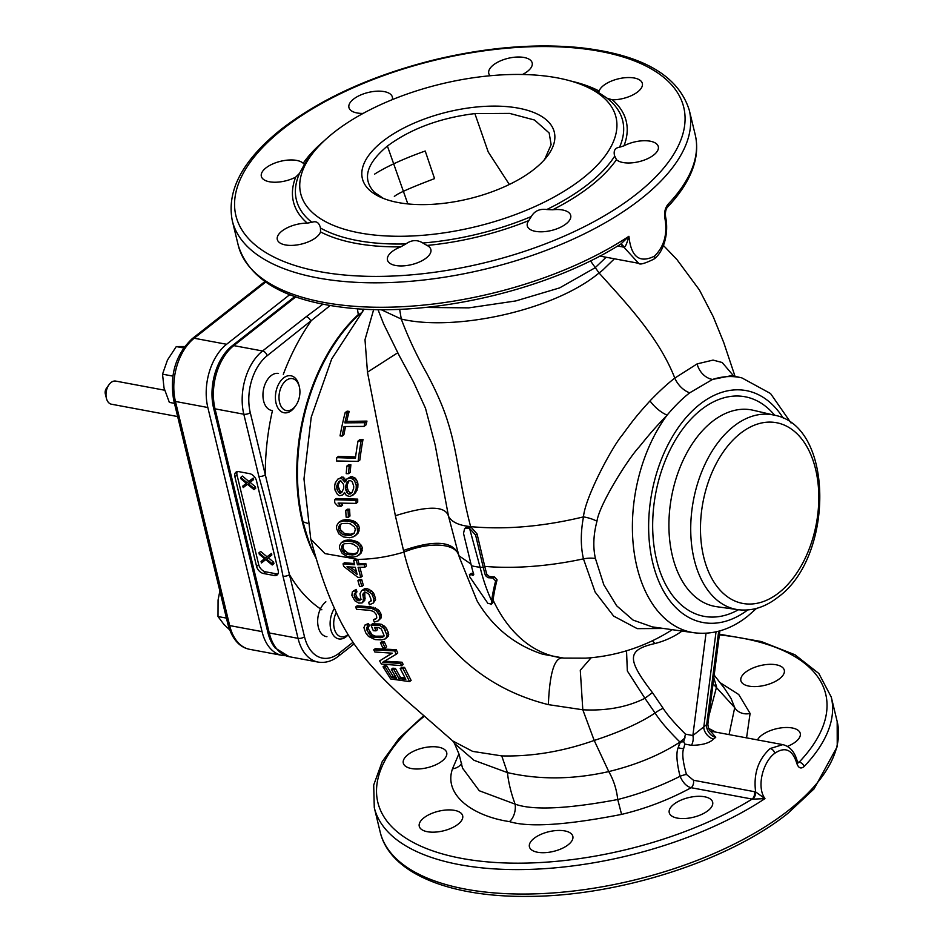 <?xml version="1.0" encoding="UTF-8"?>
<svg xmlns="http://www.w3.org/2000/svg" width="943" height="943" viewBox="0 0 943 943"><rect width="100%" height="100%" fill="white"/><g stroke="black" fill="none" stroke-linecap="round" stroke-linejoin="round"><path stroke-width="1.41" d="M672.229 629.676A181.315 114.834 51.8 0 1 669.589 631.386A181.999 181.999 0 0 1 585.532 658.167L563.831 658.108C554.885 656.092 549.722 671.605 548.366 704.633C506.815 694.248 472.561 673.09 445.591 641.157C425.812 614.459 411.914 584.778 403.899 552.103C431.305 540.976 457.461 543.38 459.288 557.124L448.514 516.281C451.579 522.021 458.946 525.475 470.628 526.63C505.495 529.848 543.121 526.607 583.481 516.882C580.593 532.312 580.582 546.303 583.458 558.857L595.127 592.051L613.645 616.097L637.256 628.651L663.719 628.486M791.071 423.042L770.537 393.526L741.882 377.895L731.898 375.573L712.543 379.44L689.722 392.818C682.461 398.406 674.929 405.844 667.125 415.109C653.77 429.148 650.364 433.179 639.059 447.088C628.58 458.062 599.312 504.305 596.966 521.231C593.383 534.822 592.876 547.258 595.434 558.551A18.801 8.534 168 0 0 583.458 558.857A181.999 82.383 166.4 0 1 484.749 566.389A180.054 113.007 100.6 0 0 486.859 574.417L489.464 576.55A181.622 82.218 166.4 0 0 494.356 576.88L497.079 579.839A177.673 61.13 -55.6 0 0 493.095 600.078A180.608 113.349 100.6 0 0 563.831 658.108L542.744 654.23C514.642 645.071 492.765 627.295 477.099 600.927L459.288 557.124M469.567 528.351L480.093 567.226A52.891 23.94 166.4 0 1 471.382 565.729L463.52 533.432L464.604 528.599L469.567 528.351L475.614 535.105L483.299 567.521A184.357 83.456 166.4 0 1 480.093 567.226A182.942 114.822 100.6 0 0 491.657 600.844L491.303 604.027L487.873 603.343L469.602 576.644L470.144 574.499L473.28 575.171M473.598 574.358L472.443 575.265L473.504 573.757A183.142 114.94 100.6 0 1 471.382 565.729M469.39 574.535L471.606 573.344L469.39 574.535M492.788 602.86L491.032 604.557L492.788 602.86L493.095 600.078M483.299 567.521A182.423 114.492 100.6 0 0 485.421 575.56L488.014 577.694A183.979 83.279 166.4 0 0 492.894 578.024L495.617 580.994L497.079 579.839M491.657 600.844A180.078 61.955 -55.6 0 1 495.617 580.994M595.434 558.551L603.826 584.813L616.639 605.771L633.107 620.093L652.214 626.871M719.863 630.879L707.863 724.248L706.672 724.601A9.406 6.318 -125.7 0 0 715.737 737.32L713.509 739.064C709.572 743.108 702.217 745.194 691.455 745.324L684.842 744.086L683.651 748.565C681.907 753.115 682.826 761.744 686.445 774.439L693.447 780.238L755.614 791.908C753.351 773.873 758.219 759.41 770.207 748.518L782.82 744.628C790.01 746.432 794.855 752.066 797.354 761.531A4.703 2.204 165.4 0 1 796.717 763.099C792.462 749.638 785.154 746.349 774.792 753.257C763.005 761.72 756.251 786.816 764.962 798.603A235.078 106.418 166.4 0 1 761.861 800.631A235.078 106.418 166.4 0 1 524.237 869.529A235.078 106.418 166.4 0 1 374.277 807.597L380.182 832.044A235.078 106.418 166.4 0 0 544.854 893.457A235.078 106.418 166.4 0 0 788.596 810.308A235.078 106.418 166.4 0 0 837.172 721.489L837.231 746.644L814.045 788.867L787.9 813.337C728.067 861.407 617.017 896.64 526.783 896.392C448.821 897.088 389.707 872.923 380.182 832.044M710.998 731.685L715.737 737.32M684.842 744.086L683.722 741.752L685.455 734.149C674.328 722.998 666.89 714.393 663.165 708.323L652.45 692.634C626.671 659.027 626.812 650.045 654.69 643.586A188.341 119.29 51.8 0 0 682.025 631.056M718.684 631.209L706.672 724.601L692.869 735.528A9.406 5.906 -79.4 0 1 691.455 745.324M685.066 737.85L679.974 742.07C660.218 754.954 636.478 764.797 608.765 771.586C573.191 779.602 539.408 779.932 507.428 772.6L473.999 760.294L454.55 743.508L452.734 740.939L472.655 751.382L501.747 755.897C531.876 756.675 562.688 751.524 594.208 740.455C620.235 731.909 640.521 722.762 655.079 713.002C659.994 720.817 668.292 730.507 679.974 742.07L683.722 741.752M680.268 742.412L678.182 747.622A5.646 2.181 -167.4 0 0 683.651 748.565M679.974 742.07L678.182 747.622C676.013 752.82 676.638 762.38 680.056 776.301A5.646 0.872 162.5 0 1 686.445 774.439M462.589 768.18L479.28 790.753L515.126 804.143C532.866 810.509 567.061 808.976 617.736 799.523C639.495 794.03 660.277 786.285 680.056 776.301C682.968 782.784 686.669 786.58 691.172 787.711A5.646 3.536 100.6 0 0 693.447 780.238M458.923 753.834L452.475 768.851C443.304 795.173 473.197 816.237 509.479 821.612C528.834 827.6 566.201 825.196 621.578 814.398C645.99 808.564 669.188 799.664 691.172 787.711L752.16 799.075A5.646 3.536 100.6 0 0 754.435 791.613M746.561 737.862L750.098 713.438L738.734 694.519L720.452 682.885M442.102 761.048A22.337 10.114 -13.6 0 0 446.711 752.608A22.337 10.114 -13.6 0 0 431.069 746.773A22.337 10.114 -13.6 0 0 407.918 754.683A22.337 10.114 -13.6 0 0 403.298 763.111A22.337 10.114 -13.6 0 0 418.94 768.946A22.337 10.114 -13.6 0 0 442.102 761.048M740.892 680.752A22.337 10.114 -13.6 0 0 765.021 685.266A22.337 10.114 -13.6 0 0 784.293 670.202A22.337 10.114 -13.6 0 0 784.281 670.155A22.337 10.114 -13.6 0 0 760.164 665.64A22.337 10.114 -13.6 0 0 740.88 680.705A22.337 10.114 -13.6 0 0 740.892 680.752M787.429 746.385A22.337 10.114 -13.6 0 0 795.644 741.811A22.337 10.114 -13.6 0 0 800.253 733.383A22.337 10.114 -13.6 0 0 784.611 727.548A22.337 10.114 -13.6 0 0 761.461 735.446A22.337 10.114 -13.6 0 0 757.488 739.901M688.484 797.637A22.337 10.114 -13.6 0 0 669.247 812.689A22.337 10.114 -13.6 0 0 693.435 817.239A22.337 10.114 -13.6 0 0 712.66 802.187A22.337 10.114 -13.6 0 0 688.484 797.637M564.716 830.901A22.337 10.114 -13.6 0 0 540.575 834.52A22.337 10.114 -13.6 0 0 529.424 846.826A22.337 10.114 -13.6 0 0 537.534 852.248A22.337 10.114 -13.6 0 0 561.674 848.617A22.337 10.114 -13.6 0 0 572.837 836.323A22.337 10.114 -13.6 0 0 564.716 830.901M462.659 815.742A22.337 10.114 -13.6 0 0 438.542 811.228A22.337 10.114 -13.6 0 0 419.258 826.292A22.337 10.114 -13.6 0 0 419.27 826.339A22.337 10.114 -13.6 0 0 443.387 830.854A22.337 10.114 -13.6 0 0 462.671 815.789A22.337 10.114 -13.6 0 0 462.659 815.742M797.955 763.028L799.063 762.227A4.703 3.43 43.6 0 1 804.073 766.588C800.819 769.205 798.367 768.05 796.717 763.099M752.785 799.157L764.962 798.603L755.614 791.908A5.646 3.147 108.7 0 1 752.785 799.157L752.16 799.075A230.375 104.284 -13.6 0 1 447.831 855.372A230.375 104.284 -13.6 0 1 424.515 716.126M544.665 159.414L551.125 144.621L549.156 132.963L534.504 120.02L509.597 113.396L474.871 113.584L488.226 151.976L509.338 184.486M474.871 113.584C439.921 117.946 410.759 128.767 387.396 146.059L407.836 203.912M387.396 146.059C366.214 163.764 361.935 179.205 374.548 192.396L383.424 198.431M533.903 169.445A98.732 44.698 166.4 0 1 380.996 197.417A98.732 44.698 166.4 0 1 382.775 141.273A98.732 44.698 166.4 0 1 508.607 106.783A98.732 44.698 166.4 0 1 546.362 157.41A98.732 44.698 166.4 0 1 533.903 169.445M334.199 132.22A162.208 73.424 166.4 0 1 585.414 86.273A162.208 73.424 166.4 0 1 582.479 178.498A162.208 73.424 166.4 0 1 375.774 235.172A162.208 73.424 166.4 0 1 313.748 151.988A162.208 73.424 166.4 0 1 334.199 132.22M585.414 86.273L591.049 88.772A167.878 75.994 166.4 0 1 598.593 92.555L607.162 98.237A167.878 75.994 166.4 0 1 619.539 147.226L619.162 147.273C614.801 148.051 613.304 151.021 614.671 156.184A167.878 75.994 166.4 0 1 588.019 184.227A167.878 75.994 166.4 0 1 546.751 209.546L552.681 209.77A22.337 10.114 -13.6 0 1 570.704 215.417A22.337 10.114 -13.6 0 1 551.478 230.469A22.337 10.114 -13.6 0 1 527.29 225.919A22.337 10.114 -13.6 0 1 528.799 220.579L531.31 216.536A167.878 75.994 166.4 0 1 422.865 243.011L426.99 245.439A22.337 10.114 -13.6 0 1 430.88 249.553A22.337 10.114 -13.6 0 1 419.718 261.848A22.337 10.114 -13.6 0 1 395.577 265.478A22.337 10.114 -13.6 0 1 387.467 260.056A22.337 10.114 -13.6 0 1 400.74 246.866L405.891 243.931A167.878 75.994 166.4 0 1 320.467 228.006L320.537 231.907A22.337 10.114 -13.6 0 1 298.401 244.72A22.337 10.114 -13.6 0 1 277.313 239.557A22.337 10.114 -13.6 0 1 277.301 239.51A22.337 10.114 -13.6 0 1 307.288 223.126L311.909 222.324A167.878 75.994 166.4 0 1 299.532 173.335L295.678 177.131A22.337 10.114 -13.6 0 1 261.341 176.341A22.337 10.114 -13.6 0 1 265.961 167.901A22.337 10.114 -13.6 0 1 303.198 163.269L304.389 164.377A167.878 75.994 166.4 0 1 309.882 156.797L313.748 151.988M607.162 98.237L612.349 99.828A22.337 10.114 -13.6 0 0 642.336 83.432A22.337 10.114 -13.6 0 0 642.336 83.385A22.337 10.114 -13.6 0 0 621.237 78.234A22.337 10.114 -13.6 0 0 599.111 91.035L598.605 92.579M614.541 155.678L616.451 159.673A22.337 10.114 -13.6 0 0 653.688 155.041A22.337 10.114 -13.6 0 0 658.297 146.601A22.337 10.114 -13.6 0 0 623.971 145.823L619.539 147.226M392.253 99.663A22.337 10.114 -13.6 0 0 392.347 97.035A22.337 10.114 -13.6 0 0 368.171 92.485A22.337 10.114 -13.6 0 0 348.934 107.537A22.337 10.114 -13.6 0 0 363.102 113.419M638.635 263.297L623.806 247.113L617.594 246.029M374.548 174.16C390.496 163.976 413.447 155.159 425.222 151.021L434.558 178.616C410.783 187.622 397.368 193.574 394.339 196.462M620.447 244.272A5.646 3.536 -79.4 0 1 622.675 246.972M620.6 244.272A5.646 3.878 -88.5 0 1 623.806 247.113C625.02 247.797 626.73 244.19 628.922 236.28L620.883 244.013C548.425 289.996 431.257 317.378 347.554 307.889C285.529 301.006 249.093 280.142 238.237 245.274A235.078 106.418 -13.6 0 0 388.198 307.206A235.078 106.418 -13.6 0 0 625.822 238.308A235.078 106.418 166.4 0 0 628.922 236.28C631.032 256.979 639.566 263.604 654.525 256.131C664.202 246.488 667.668 233.876 664.909 218.269C664.013 212.694 665.063 208.026 668.033 204.266A235.078 106.418 -13.6 0 0 695.215 134.719C698.468 148.723 696.229 163.269 688.496 178.368C683.522 188.093 676.485 197.7 667.408 207.224A4.703 3.43 -136.4 0 0 668.033 204.266M522.505 74.485A22.337 10.114 -13.6 0 0 532.182 62.898A22.337 10.114 -13.6 0 0 524.06 57.476A22.337 10.114 -13.6 0 0 499.931 61.095A22.337 10.114 -13.6 0 0 488.769 73.401A22.337 10.114 -13.6 0 0 490.112 75.746M320.372 227.569L320.372 227.569C319.005 222.489 316.188 220.745 311.909 222.324M422.865 243.011L422.417 242.728C416.912 239.569 411.407 239.97 405.891 243.931M546.751 209.546L546.186 209.464C539.431 208.733 534.469 211.091 531.31 216.536M299.532 173.335L304.412 164.412M425.187 307.442L468.801 307.866L515.797 300.935L559.623 287.898L595.033 267.824L606.137 257.239M357.409 308.738L358.387 315.233A7.049 6.035 146.9 0 0 359.601 314.632M316.082 558.303L314.997 556.158C311.485 549.557 307.489 538.111 303.021 521.833L307.512 523.282M330.18 305.544L267.152 355.735A42.317 26.557 100.6 0 0 250.272 412.633L289.454 574.593A4.703 2.134 166.4 0 1 282.994 576.173L298.035 638.328A47.02 29.504 100.6 0 0 318.027 662.069C325.182 663.224 331.971 661.279 338.419 656.222L354.12 643.892M318.027 662.069L289.242 656.705L275.215 648.018A46.384 29.115 -79.4 0 1 267.836 632.317L213.613 408.201A46.384 29.115 -79.4 0 1 232.119 345.833L294.794 296.585M314.997 556.158A158.683 99.593 100.6 0 1 358.092 314.75A7.049 6.094 155.6 0 0 360.745 313.229M362.324 311.32A7.049 6.094 155.6 0 0 363.114 309.104M362.972 310.553A7.049 6.035 146.9 0 0 363.291 309.115M614.412 258.783L602.695 270.158L595.387 275.898C548.484 311.862 453.147 331.394 401.27 319.052L381.031 309.622M364.894 567.203L358.092 567.332L360.709 577.399L357.927 577.352L343.676 566.378L343.04 563.843L354.674 564.751L353.649 560.519L356.43 560.555L357.456 564.798L364.269 564.668L364.894 567.203L366.438 565.989L365.801 563.454L358.953 563.631L357.927 559.376L324.97 553.6L310.813 539.255C318.298 567.556 326.349 590.966 334.977 609.484C343.429 628.898 354.827 646.827 369.173 663.283C381.137 677.192 396.59 692.221 415.509 708.37L452.77 740.962M356.43 560.555L357.927 559.376C372.898 559.234 388.221 556.818 403.899 552.103L395.365 515.738L367.475 372.179L365 339.704L373.687 309.516M358.599 555.392L361.322 552.857L362.36 547.977L361.358 545.36L357.762 541.907L351.751 540.15L347.672 540.009L344.325 540.669L341.331 542.543L346.199 541.152L352.67 541.789L356.242 543.109L359.825 546.563L360.827 551.832L359.79 554.06L356.867 556.287L353.307 557.113L346.965 556.382L342.179 553.388L339.574 548.39L339.48 545.808L341.331 542.543M355.146 535.883L357.975 533.266L359.377 528.092L358.576 525.322L355.228 521.679L349.323 519.829L345.232 519.699L341.814 520.406L338.737 522.351L343.735 520.866L350.195 521.514L353.684 522.894L357.008 526.548L357.633 532.123L356.43 534.469L353.342 536.826L349.712 537.71L343.405 536.956L338.796 533.821L336.533 528.551L336.627 525.817L338.737 522.351M348.45 517.224L349.971 516.021A205.326 128.873 -79.4 0 1 349.594 509.244L347.272 509.208L345.751 510.411L348.061 510.458A207.755 130.393 100.6 0 0 348.45 517.224L346.14 517.165A208.391 130.794 -79.4 0 1 345.751 510.411M356.112 503.385L357.727 502.112A202.427 127.046 -79.4 0 1 357.692 499.118L336.168 498.529L334.659 499.719L356.065 500.391A204.961 128.637 100.6 0 0 356.112 503.385L338.03 503.067L341.13 506.285L337.7 505.99L334.718 502.702A210.289 131.985 -79.4 0 1 334.659 499.719M341.13 506.285L342.639 505.094L340.883 503.303M342.71 494.91L339.645 495.723L337.511 494.521L335.06 490.171L334.706 487.555A210.289 131.985 -79.4 0 1 334.753 485.492L335.248 482.957L337.924 479.044L341.425 478.266L344.82 482.109L346.824 478.997L350.678 477.924L354.474 480.447L356.265 485.574A204.961 128.637 100.6 0 0 356.171 488.686L354.049 493.92L350.112 496.56L346.34 495.535L344.525 492.446L342.71 494.91L344.808 493.095M346.411 480.859L343.016 477.017L337.924 479.044M352.541 495.499L355.664 492.647L357.821 487.39A202.427 127.046 -79.4 0 1 357.939 484.266L357.538 481.684L354.721 477.618L350.867 476.663L346.824 478.997M348.568 473.681L350.207 472.396A205.326 128.873 -79.4 0 1 350.879 464.793L348.521 464.793L346.859 466.09L349.205 466.113A207.755 130.393 100.6 0 0 348.568 473.681L346.234 473.657A208.391 130.794 -79.4 0 1 346.859 466.09M355.605 456.931L338.431 456.341L336.792 457.638L355.44 458.239A206.069 129.332 -79.4 0 1 358.022 441.053L361.145 440.829A204.961 128.637 100.6 0 0 358.116 461.398L336.427 460.95A210.289 131.985 -79.4 0 1 336.792 457.638M358.116 461.398L359.884 460.007A202.427 127.046 -79.4 0 1 363.031 439.355L359.884 439.591L358.022 441.053M364.081 426.401L366.073 424.833A202.427 127.046 -79.4 0 1 366.968 421.097L346.694 421.415A207.708 130.37 -79.4 0 1 349.181 411.36L347.083 411.16L345.15 412.669L347.248 412.893A210.077 131.843 100.6 0 0 344.832 422.865L364.953 422.688A204.961 128.637 100.6 0 0 364.081 426.401L344.03 426.531A210.077 131.843 100.6 0 0 342.12 436.114L340.046 435.878A210.289 131.985 -79.4 0 1 345.15 412.669M342.12 436.114L343.889 434.723A207.708 130.37 -79.4 0 1 345.515 426.66M357.668 552.61L353.849 553.789L347.943 553.081L343.9 549.745L343.063 547.506L343.665 544.111M354.415 532.948L350.419 534.257L344.549 533.526L340.729 530.013L340.034 527.656L340.894 524.06M351.715 492.776L350.266 492.788L348.403 491.256L347.095 487.13A205.975 129.274 -79.4 0 1 347.165 485.056L349.122 480.588M342.05 492.046L339.916 490.855L338.301 486.588A207.708 130.37 -79.4 0 1 338.36 484.525L340.223 480.517M272.456 410.594A181.009 113.608 -79.4 0 0 265.313 474.777A4.703 2.134 166.4 0 1 258.853 476.356C268.342 509.904 276.382 543.18 282.994 576.173M256.579 566.389A7.049 4.467 51.8 0 0 263.462 573.509L274.248 575.525A7.049 4.467 51.8 0 0 277.136 574.959A7.049 4.467 51.8 0 0 278.173 570.421L256.484 480.777A7.049 4.467 51.8 0 0 249.612 473.657L238.815 471.641A7.049 4.467 51.8 0 0 235.939 472.207A7.049 4.467 51.8 0 0 234.89 476.745L256.579 566.389L258.724 564.704A7.049 4.467 -128.2 0 0 265.608 571.823L276.393 573.839A7.049 4.467 -128.2 0 0 277.996 573.851M237.212 471.63A7.049 4.467 -128.2 0 0 237.035 475.06L258.724 564.704M272.221 564.998L273.93 563.655L273.564 562.122L268.342 557.749L271.843 554.991L271.466 553.458L267.01 556.771L260.669 551.455L258.96 552.798L259.325 554.331L264.559 558.704L261.058 561.462L261.423 562.983L265.655 559.647L272.221 564.998L271.843 563.466L266.621 559.093L270.122 556.346L269.757 554.814L265.289 558.115L258.96 552.798M261.423 562.983L265.667 559.647M253.985 489.617L255.694 488.262L255.329 486.741L250.095 482.356L253.596 479.61L253.231 478.077L248.763 481.378L242.434 476.074L240.724 477.417L241.09 478.95L246.312 483.323L242.811 486.069L243.188 487.602L247.42 484.254L253.985 489.617L253.608 488.085L248.386 483.712L251.887 480.954L251.51 479.433L247.054 482.733L240.724 477.417M243.188 487.602L247.42 484.266M271.843 554.991L270.122 556.346M271.466 553.458L269.757 554.814M268.342 557.749L266.621 559.093M273.564 562.122L271.843 563.466M267.01 556.771L265.289 558.115M253.596 479.61L251.887 480.954M253.231 478.077L251.51 479.433M250.095 482.356L248.386 483.712M255.329 486.741L253.608 488.085M248.763 481.378L247.054 482.733M354.379 563.549L344.478 562.723L343.04 563.843M626.529 650.776L627.331 670.945L644.918 698.303C627.119 707.179 606.408 710.998 582.809 709.784L548.366 704.633M360.709 577.399L362.206 576.232L359.872 567.332M409.604 681.6L411.124 680.41L404.547 667.385L401.73 667.361L400.209 668.563L403.003 668.599L409.604 681.6L390.685 678.972L383.023 666.807L385.333 667.22L391.569 677.475L396.59 678.371L391.357 669.353L393.868 669.613L399.007 678.701L405.796 679.325L400.209 668.563M395.624 676.768L393.101 676.272L386.842 666.041L384.532 665.617L383.023 666.807M405.066 677.97L400.527 677.51L395.376 668.422L392.854 668.174L391.357 669.353M401.6 665.664L381.408 664.037L379.628 660.89L392.288 653.193L374.854 652.002L373.746 649.845L394.669 650.906L396.225 654.23L382.563 662.328L400.551 663.448L401.6 665.664L403.132 664.45L402.095 662.234L384.06 661.149M391.911 653.193L379.628 660.89M396.225 654.23L397.781 652.992L396.237 649.668L375.231 648.678L373.746 649.845M385.145 648.018L386.654 646.827L384.225 641.664L381.927 641.605L380.43 642.784L382.705 642.855L385.145 648.018L382.87 647.935L380.43 642.784M385.557 638.788L388.386 636.018L388.41 632.588L385.652 627.295L381.444 624.337L379.357 623.983L372.438 623.83L370.964 624.997L379.911 625.539L384.096 628.521L387.16 635.712L385.557 638.788L381.797 639.908L375.09 639.59L368.465 636.419L365.766 632.883L363.915 627.637L365.118 624.879L367.051 624.714L367.982 627.012L366.874 627.272L366.744 629.794L370.599 635.971L374.076 637.362L380.783 637.668L383.589 636.56L384.049 635.417L381.314 628.981L378.296 627.472L374.583 627.413L375.998 630.843L373.31 630.726L370.964 624.997M367.982 627.012L369.456 625.857L368.524 623.559L365.118 624.879M384.013 636.112L375.55 636.195L372.072 634.816L368.206 628.651L368.348 626.117M375.998 630.843L377.495 629.665L376.575 627.46M376.622 618.184L373.381 619.74L376.245 618.584L376.776 617.394L376.104 614.258L373.664 611.512L369.939 610.321L356.525 609.319L355.7 606.95L371.601 608.353L376.304 610.663L379.64 615.732L379.463 619.303L378.096 620.907L374.277 622.074L373.381 619.74M378.096 620.907L380.996 618.089L381.408 616.486L380.618 612.938L377.837 609.461L370.599 606.773L357.138 605.807L355.7 606.95M361.853 599.335L359.825 599.583L357.197 597.768L355.617 594.09L356.242 592.18M373.228 603.107L375.597 599.842L374.418 594.573L371.79 590.978L367.145 588.621L364.776 588.609L361.699 590.566L365.648 589.799L371.754 593.772L373.899 599.017L373.228 603.107L369.432 604.769L368.63 602.365L370.976 600.738L370.941 599.111L368.925 594.267L365.908 592.251L364.493 592.239L362.807 594.231L363.692 599.866L362.065 602.954L358.741 603.084L354.757 600.715L351.857 595.316L352.352 591.874L354.768 590.554L355.511 592.994L354.179 595.222L354.945 597.65L356.973 600.196L359.236 600.785L360.886 599.335L359.978 593.713L361.699 590.566M371.424 600.774L368.63 602.365M362.065 602.954L364.788 600.278L364.835 591.874M355.511 592.994L356.961 591.862L356.218 589.41L353.637 590.837M361.864 586.487L363.35 585.332L361.711 579.544L359.401 579.497L357.927 580.652L360.226 580.711L361.864 586.487L359.578 586.428L357.927 580.652M356.442 571.741L350.171 567.038M355.311 567.297L346.977 566.767L357.149 574.428L355.311 567.297M403.003 668.599L404.547 667.385M385.333 667.22L386.842 666.041M391.569 677.475L393.101 676.272M393.868 669.613L395.376 668.422M399.007 678.701L400.527 677.51M400.551 663.448L402.095 662.234M394.669 650.906L396.237 649.668M382.705 642.855L384.225 641.664M377.837 625.174L379.357 623.983M382.493 637.315L383.648 636.395M380.783 637.668L382.304 636.478M374.076 637.362L375.55 636.195M372.19 636.843L373.676 635.676M370.599 635.971L372.072 634.816M369.267 634.757L370.74 633.602M368.194 633.201L369.668 632.046M366.744 629.794L368.206 628.651M366.521 628.321L367.982 627.178M367.051 624.714L368.524 623.559M386.83 637.244L388.386 636.018M387.16 635.712L388.728 634.486M386.842 633.814L388.41 632.588M385.392 630.407L386.948 629.181M384.096 628.521L385.652 627.295M382.481 627.024L384.025 625.81M379.911 625.539L381.444 624.337M379.463 619.303L380.996 618.089M379.864 617.7L381.408 616.486M379.64 615.732L381.184 614.506M379.062 614.152L380.618 612.938M377.86 612.207L379.404 610.993M376.304 610.663L377.837 609.461M373.793 609.131L375.314 607.94M371.601 608.353L373.098 607.174M369.114 607.94L370.599 606.773M375.114 619.362L376.316 618.419M354.768 590.554L356.218 589.41M363.314 601.434L364.788 600.278M363.692 599.866L365.165 598.711M363.621 598.275L365.106 597.108M362.855 595.835L364.328 594.679M362.807 594.231L364.281 593.064M374.053 601.056L375.597 599.842M373.899 599.017L375.444 597.803M372.874 595.787L374.418 594.573M371.754 593.772L373.287 592.558M370.257 592.18L371.79 590.978M367.817 590.589L369.326 589.399M365.648 589.799L367.145 588.621M363.291 589.788L364.776 588.609M359.236 600.785L360.686 599.654M358.375 600.715L359.825 599.583M356.973 600.196L358.423 599.064M355.747 598.899L357.197 597.768M354.945 597.65L356.395 596.506M354.179 595.222L355.617 594.09M354.214 594.043L355.652 592.911M360.226 580.711L361.711 579.544M364.269 564.668L365.801 563.454M357.456 564.798L358.953 563.631M353.649 560.519L355.122 559.352M473.881 574.134L471.606 573.344M733.666 375.986L722.185 362.513L713.061 360.096L697.113 363.892L674.799 378.096C667.326 383.848 659.063 391.451 649.998 400.905A18.801 7.096 -136.6 0 0 667.114 415.109A129.686 81.404 100.6 0 0 633.767 549.392A129.686 81.404 100.6 0 0 694.366 632.788L652.261 626.883M590.459 260.846L599.135 273.046C624.879 301.795 658.662 336.639 674.799 378.096A18.801 11.917 -128.2 0 0 689.722 392.818M697.113 363.892A18.801 15.489 -114.3 0 0 712.543 379.44A129.686 81.404 100.6 0 1 741.882 377.895M399.655 309.269L401.27 319.052C408.001 337.016 416.405 354.957 426.472 372.886C436.503 391.581 443.705 408.189 448.078 422.723C457.885 453.607 459.524 484.301 470.628 526.63L477.064 533.962L484.749 566.389M649.998 400.905C636.572 415.698 633.378 419.871 622.415 434.9C612.207 446.664 584.966 497.692 583.481 516.882A18.801 7.179 -166.5 0 1 596.966 521.231M464.604 528.599L466.031 527.479L470.757 527.125M470.981 564.067L458.946 555.769C453.937 541.176 435.454 539.408 403.498 550.464M397.71 352.788L367.475 372.179M395.365 515.738C427.721 505.542 445.438 505.719 448.514 516.281L435.124 444.766L425.482 408.225L413.529 382.009L399.243 355.652L383.612 323.897L378.002 309.599M303.021 521.833A158.683 99.593 100.6 0 1 358.387 315.233L358.847 315.575M729.057 734.609L734.715 707.627L731.108 698.61L724.589 688.531L714.181 675.105M715.761 732.122L708.346 728.208M708.959 715.678L716.586 686.893L713.816 677.911M652.45 692.634L644.918 698.303L655.079 713.002A7.049 1.026 148.7 0 1 663.165 708.323M591.167 657.719L580.287 670.261L582.809 709.784L594.208 740.455L608.765 771.586C613.645 780.061 616.628 789.374 617.736 799.523L621.578 814.398M716.032 631.857L703.82 726.853A9.406 5.575 -130.4 0 0 713.509 739.064M343.57 552.268L346.494 554.225L352.364 554.956L355.063 554.555L357.562 552.81L358.328 549.286L357.432 547.093L353.036 544.028L350.171 543.545L344.466 543.698L342.215 545.254L341.614 548.649L342.462 550.877L343.57 552.268L345.008 551.136M340.282 532.63L343.087 534.681L348.934 535.424L351.668 534.999L354.297 533.149L355.322 529.424L354.58 527.102L350.407 523.872L347.566 523.365L341.802 523.554L339.433 525.216L338.572 528.811L339.268 531.157L340.282 532.63L341.743 531.475M352.081 492.458L353.66 488.297A205.892 129.226 -79.4 0 1 353.719 486.223L352.399 482.097L350.525 480.576L349.087 480.588L347.13 482.156L345.574 486.305A208.391 130.794 100.6 0 0 345.515 488.368L346.824 492.494L348.686 494.038L350.124 494.026L352.081 492.458M338.655 481.743L336.816 485.739A210.077 131.843 100.6 0 0 336.757 487.802L337.134 489.9L339.645 493.189L341.837 492.317L343.7 488.309A208.827 131.065 -79.4 0 1 343.759 486.246L343.37 484.148L340.847 480.859L338.655 481.743M359.79 554.06L361.322 552.857M360.827 551.832L362.371 550.629M360.815 549.191L362.36 547.977M359.825 546.563L361.358 545.36M357.939 544.406L359.472 543.203M356.242 543.109L357.762 541.907M354.167 542.237L355.676 541.058M352.67 541.789L354.167 540.61M350.266 541.317L351.751 540.15M346.199 541.152L347.672 540.009M344.089 541.459L345.551 540.315M342.875 541.801L344.325 540.669M346.494 554.225L347.943 553.081M349.216 554.826L350.666 553.682M342.462 550.877L343.9 549.745M341.614 548.649L343.063 547.506M341.614 546.492L343.063 545.36M355.063 554.555L356.56 553.388M352.364 554.956L353.849 553.789M356.43 534.469L357.975 533.266M357.633 532.123L359.189 530.897M357.81 529.318L359.377 528.092M357.008 526.548L358.576 525.322M355.287 524.261L356.843 523.047M353.684 522.894L355.228 521.679M351.656 521.986L353.189 520.772M350.195 521.514L351.715 520.312M347.814 521.019L349.323 519.829M343.735 520.866L345.232 519.699M341.59 521.196L343.075 520.041M340.34 521.573L341.814 520.406M343.087 534.681L344.549 533.526M345.775 535.306L347.248 534.139M339.268 531.157L340.729 530.013M338.572 528.811L340.034 527.656M338.737 526.524L340.199 525.381M351.668 534.999L353.177 533.821M348.934 535.424L350.419 534.257M348.061 510.458L349.594 509.244M356.065 500.391L357.692 499.118M354.049 493.92L355.664 492.647M355.594 491.291L357.244 489.995M356.171 488.686L357.821 487.39M356.265 485.574L357.939 484.266M355.865 482.993L357.538 481.684M354.474 480.447L356.148 479.138M353.071 478.926L354.721 477.618M350.678 477.924L352.328 476.639M349.24 477.948L350.867 476.663M344.407 481.048L346.01 479.787M343.146 479.409L344.737 478.16M341.425 478.266L343.016 477.017M340.117 478.172L341.708 476.922M344.065 493.448L344.725 492.918M348.686 494.038L350.266 492.788M346.824 492.494L348.403 491.256M345.928 490.431L347.507 489.193M345.515 488.368L347.095 487.13M345.574 486.305L347.165 485.056M346.105 484.231L347.708 482.981M347.13 482.156L348.733 480.895M337.299 483.712L338.855 482.486M336.816 485.739L338.36 484.525M340.517 493.248L341.991 492.093M339.645 493.189L341.189 491.987M338.372 492.069L339.916 490.855M337.134 489.9L338.678 488.686M336.757 487.802L338.301 486.588M349.205 466.113L350.879 464.793M361.145 440.829L363.031 439.355M364.953 422.688L366.968 421.097M344.832 422.865L346.694 421.415M347.248 412.893L349.181 411.36M278.491 373.452A18.801 11.799 100.6 0 0 271.101 375.644A18.801 11.799 100.6 0 0 262.944 395.53A18.801 11.799 100.6 0 0 271.608 410.429M325.854 601.799A18.801 11.799 100.6 0 0 318.321 627.119A18.801 11.799 100.6 0 0 326.325 636.608A18.801 11.799 100.6 0 0 326.938 636.702M285.576 655.68A47.02 29.504 -79.4 0 1 282.051 655.361A47.02 29.504 -79.4 0 1 262.048 631.61L207.837 407.506A47.02 29.504 -79.4 0 1 226.591 344.278L289.725 294.676M164.624 390.213L115.718 381.09A11.752 7.379 -79.4 0 0 111.097 382.469A11.752 7.379 100.6 0 0 108.987 384.72A11.752 7.379 100.6 0 0 106.441 398.394A11.752 7.379 100.6 0 0 111.404 404.205L177.673 416.558M108.987 384.72L106.335 388.469A4.703 2.947 100.6 0 0 105.321 393.938L106.441 398.394M106.359 398.017A10.609 6.66 -79.4 0 1 108.775 385.039M295.784 405.596A16.267 10.208 100.6 0 1 279.564 402.402A16.267 10.208 -79.4 0 1 285.988 380.583A16.267 10.208 -79.4 0 1 299.308 386.677A16.267 10.208 -79.4 0 1 299.355 386.854A16.267 10.208 100.6 0 1 295.784 405.596L294.829 406.952A18.801 11.799 100.6 0 1 284.067 412.751A18.801 11.799 100.6 0 1 276.063 403.262A18.801 11.799 -79.4 0 1 278.763 383.884A18.801 11.799 -79.4 0 1 290.951 375.774A18.801 11.799 -79.4 0 1 298.907 385.074A18.801 11.799 -79.4 0 1 298.955 385.274M172.864 376.104L162.526 374.171L167.477 360.014L176.282 346.576L184.651 346.529M183.614 347.943L176.282 346.576M174.479 403.356L169.363 402.402L164.023 387.927L162.526 374.171M286.047 380.536A16.267 10.208 100.6 0 0 278.998 397.734A16.267 10.208 100.6 0 0 286.472 410.618A16.267 10.208 100.6 0 0 292.872 408.72A16.267 10.208 100.6 0 0 299.921 391.534A16.267 10.208 100.6 0 0 292.436 378.638A16.267 10.208 100.6 0 0 286.047 380.536M347.578 634.875A16.267 10.208 -79.4 0 1 335.472 631.904A16.267 10.208 -79.4 0 1 336.309 612.384A16.267 10.208 100.6 0 0 334.27 628.557A16.267 10.208 100.6 0 0 341.189 636.773A16.267 10.208 100.6 0 0 347.955 634.568A16.267 10.208 100.6 0 1 347.578 634.875M348.132 634.863A18.801 11.799 100.6 0 1 346.164 636.714A18.801 11.799 -79.4 0 1 338.773 638.906A18.801 11.799 -79.4 0 1 330.368 627.236A18.801 11.799 -79.4 0 1 334.47 608.365M229.55 629.712L223.986 624.502L217.998 616.533L218.069 600.054L219.872 590.99M226.426 618.101L217.998 616.533M706.024 633.26L692.869 735.528L685.455 734.149M797.46 761.932L799.063 762.227A230.375 104.284 -13.6 0 0 719.344 634.922M719.438 634.191L761.296 641.546L794.984 654.772L818.842 673.491L831.255 697.042A235.078 106.418 166.4 0 1 804.073 766.588M770.207 748.518A4.703 2.982 51.9 0 1 774.792 753.257M303.198 163.269A171.202 77.503 166.4 0 1 324.262 140.731M570.916 81.063A171.202 77.503 166.4 0 1 599.111 91.035M612.349 99.828A171.202 77.503 166.4 0 1 623.971 145.823M616.451 159.673A171.202 77.503 166.4 0 1 552.681 209.77M528.799 220.579A171.202 77.503 166.4 0 1 426.99 245.439M307.288 223.126A171.202 77.503 166.4 0 1 295.678 177.131M400.74 246.866A171.202 77.503 166.4 0 1 320.537 231.907M665.581 216.866A4.703 2.051 167.4 0 1 664.909 218.269M638.694 263.309C639.613 264.995 644.658 263.604 653.829 259.16A4.703 2.982 -128.1 0 0 654.525 256.131M689.298 110.272C678.382 75.287 641.747 54.399 579.391 47.598C534.893 43.354 486.883 47.339 435.371 59.574C372.968 75.063 321.716 98.202 281.592 128.991C242.764 159.874 226.344 190.486 232.32 220.827A235.078 106.418 -13.6 0 0 396.991 282.228A235.078 106.418 -13.6 0 0 640.721 199.079A235.078 106.418 -13.6 0 0 689.298 110.272L695.215 134.719M283.501 128.613A230.375 104.284 -13.6 0 0 319.63 271.608A230.375 104.284 -13.6 0 0 636.136 194.341A230.375 104.284 -13.6 0 0 600.019 51.346A230.375 104.284 -13.6 0 0 283.501 128.613M321.869 609.803A181.009 113.608 -79.4 0 1 289.454 574.593L304.495 636.749A42.317 26.557 100.6 0 0 339.115 653.193L353 642.277M283.313 374.347A181.009 113.608 -79.4 0 1 310.789 321.445A4.703 2.982 -128.2 0 0 306.204 316.707L262.567 350.985A47.02 29.504 100.6 0 0 243.813 414.213L258.853 476.356M250.272 412.633A4.703 2.134 166.4 0 1 243.813 414.213L215.028 408.838A47.02 29.504 -79.4 0 1 233.781 345.621L262.567 350.985A4.703 2.982 -128.2 0 1 267.152 355.735M304.495 636.749A4.703 2.134 166.4 0 1 298.035 638.328L269.25 632.953L215.028 408.838A4.703 2.134 -13.6 0 1 213.613 408.201M339.115 653.193A4.703 2.982 51.8 0 1 338.419 656.222M322.883 304.212L306.204 316.707M289.242 656.705A47.02 29.504 -79.4 0 1 269.25 632.953A4.703 2.134 -13.6 0 1 267.836 632.317M232.119 345.833A4.703 2.982 51.8 0 1 233.781 345.621L295.76 296.927M234.89 476.745L237.035 475.06M263.462 573.509L265.608 571.823M274.248 575.525L276.393 573.839M783.421 418.409A117.946 74.025 100.6 0 0 699.824 404.323A117.946 74.025 100.6 0 0 652.509 561.804A117.946 74.025 100.6 0 0 747.716 609.968M485.421 575.56L486.859 574.417M475.614 535.105L477.064 533.962M488.014 577.694L489.464 576.55M492.894 578.024L494.356 576.88M509.479 821.612A14.11 8.617 99.5 0 0 515.126 804.143C511.082 793.204 508.513 782.69 507.428 772.6L501.747 755.897M452.475 768.851A14.11 12.224 -165.6 0 0 461.634 763.524M750.098 713.438A14.11 12.577 -12.5 0 1 734.715 707.627L713.061 683.84M652.261 640.827A7.049 5.257 -104.1 0 1 654.69 643.586M738.428 609.744A111.687 70.1 -79.4 0 1 655.137 553.152A111.687 70.1 -79.4 0 1 701.132 409.745A111.687 70.1 -79.4 0 1 774.675 415.274M716.668 606.691A99.934 62.721 -79.4 0 1 668.952 528.575A99.934 62.721 -79.4 0 1 712.283 421.545A99.934 62.721 100.6 0 1 753.28 410.276L774.274 415.168A98.968 62.12 -79.4 0 0 733.678 426.33A98.968 62.12 -79.4 0 0 690.759 532.323A98.968 62.12 -79.4 0 0 738.015 609.685L716.668 606.691M740.361 433.415A91.919 57.7 -79.4 0 1 815.577 469.142A91.919 57.7 -79.4 0 1 778.906 592.746A91.919 57.7 -79.4 0 1 703.702 557.018A91.919 57.7 -79.4 0 1 740.361 433.415M282.051 655.361L249.659 649.326C239.392 647.346 232.155 639.048 227.958 624.431L173.736 400.327A4.703 2.134 -13.6 0 0 175.445 401.459A47.02 29.504 -79.4 0 1 194.199 338.242L265.667 282.098M173.736 400.327C169.434 375.055 175.61 354.485 192.278 338.62A4.703 2.982 51.8 0 1 194.199 338.242L226.591 344.278M227.958 624.431A4.703 2.134 -13.6 0 0 229.668 625.574L175.445 401.459L207.837 407.506M249.659 649.326A47.02 29.504 -79.4 0 1 229.668 625.574L262.048 631.61M707.863 724.248C708.441 728.951 709.725 731.568 711.706 732.098M782.69 744.605L710.279 731.108M423.831 715.537L399.195 738.204L382.233 761.59L373.699 785.024L374.277 807.597M797.566 763.017L797.354 761.531M831.255 697.042L837.172 721.489M599.831 256.072L638.529 263.286M667.408 207.224C665.746 209.228 665.133 212.434 665.581 216.855C669.165 233.345 663.483 252.547 653.829 259.16M232.32 220.827L238.237 245.274M364.163 309.163L331.688 358.965L311.225 417.207L303.976 478.961L310.754 539.042M735.021 376.292L723.705 342.439L713.226 316.671L699.447 290.008L676.98 259.631L663.448 245.463M694.366 632.788C713.014 635.004 730.742 629.523 747.551 616.321L756.522 608.4M462.683 768.734L459.088 754.294L454.432 743.284M738.015 609.685C751.889 611.37 765.174 607.233 777.869 597.284C834.013 557.478 834.685 425.812 774.274 415.168M192.278 338.62L264.912 281.568M299.308 386.677L298.907 385.074"/></g></svg>
